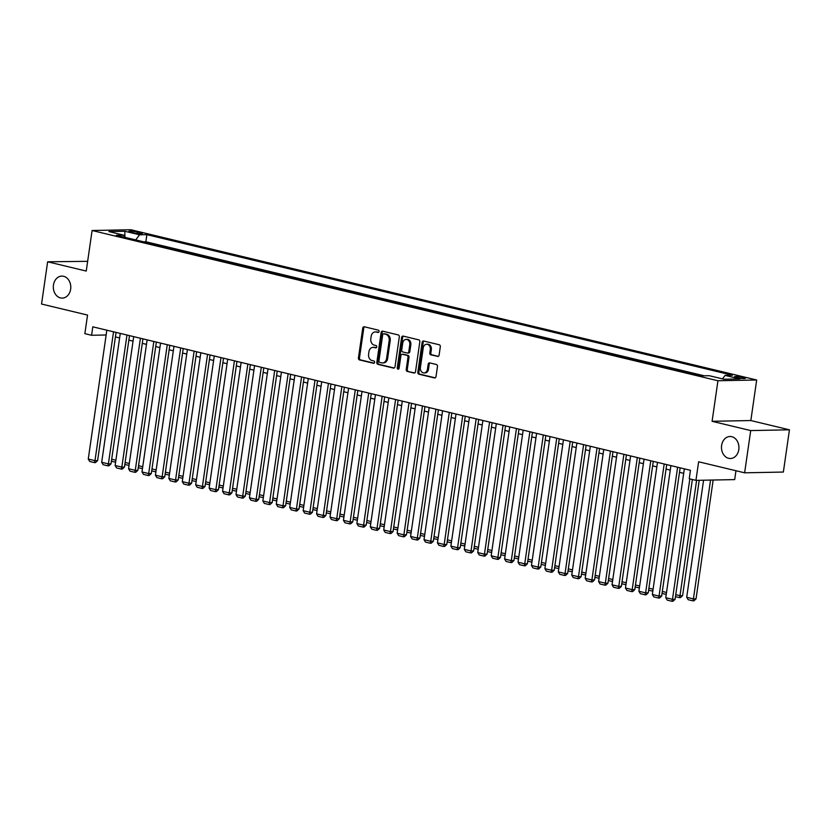 <?xml version="1.0" encoding="UTF-8"?>
<svg xmlns="http://www.w3.org/2000/svg" width="831" height="831" viewBox="0 0 831 831"><rect width="100%" height="100%" fill="white"/><g stroke="black" fill="none" stroke-linecap="round" stroke-linejoin="round"><path stroke-width="1.25" d="M379.061 331.517A1.184 0.935 -91.1 0 0 378.302 330.136L364.29 326.77A1.693 1.34 -91.1 0 0 362.742 328.11L358.431 357.964A1.693 1.34 -91.1 0 0 359.511 359.937L373.524 363.303A1.184 0.935 -91.1 0 0 373.857 360.976L372.039 360.55A5.402 4.29 -91.1 0 1 368.59 354.224L368.943 351.742A5.402 4.29 -91.1 0 1 373.057 347.348A5.402 4.29 -91.1 0 1 373.929 347.441L375.747 347.877A1.184 0.935 -91.1 0 0 376.079 345.561L374.262 345.125A5.402 4.29 -91.1 0 1 370.813 338.799L371.166 336.316A5.402 4.29 -91.1 0 1 375.28 331.922A5.402 4.29 -91.1 0 1 376.152 332.016L377.97 332.452A1.184 0.935 -91.1 0 0 379.061 331.517M721.609 445.447A11.011 8.736 -91.1 0 0 730.428 458.515A11.011 8.736 -91.1 0 0 738.801 449.571A11.011 8.736 -91.1 0 0 729.992 436.493A11.011 8.736 -91.1 0 0 721.609 445.447M53.454 285.043A11.011 8.736 -91.1 0 0 62.273 298.111A11.011 8.736 -91.1 0 0 70.645 289.167A11.011 8.736 -91.1 0 0 61.837 276.1A11.011 8.736 -91.1 0 0 53.454 285.043M743.319 377.461A5.505 0.675 8.2 0 0 737.627 376.578A5.505 0.675 8.2 0 0 734.521 376.744A5.505 0.675 8.2 0 0 736.619 377.596A5.505 0.675 8.2 0 0 742.322 378.479A5.505 0.675 8.2 0 0 745.417 378.313A5.505 0.675 8.2 0 0 743.319 377.461M437.553 356.457A1.693 1.34 -91.1 0 0 439.111 355.107L440.316 346.735A1.693 1.34 -91.1 0 0 439.235 344.761L423.685 341.032A1.693 1.34 -91.1 0 0 422.127 342.372L417.827 372.226A1.693 1.34 -91.1 0 0 418.907 374.199L434.457 377.928A1.693 1.34 -91.1 0 0 436.015 376.588L437.47 366.471A1.693 1.34 -91.1 0 0 436.389 364.497L429.741 362.898A1.693 1.34 -91.1 0 0 428.183 364.238L427.456 369.255A4.519 3.584 -91.1 0 1 424.018 372.932A4.519 3.584 -91.1 0 1 420.403 367.562L423.239 347.909A4.519 3.584 -91.1 0 1 426.677 344.242A4.519 3.584 -91.1 0 1 430.292 349.602L429.814 352.884A1.693 1.34 -91.1 0 0 430.894 354.858L438.093 356.447M87.65 261.329L47.637 261.786L41.55 304.032L87.546 315.074L84.866 333.657L91.587 335.277L92.802 326.822L690.447 470.304L689.231 478.749L695.942 480.36L734.687 479.601L735.965 470.741M750.715 430.572L789.45 429.814L750.84 420.538L712.094 421.307L750.715 430.572L744.628 472.818L698.622 461.776L695.942 480.36M712.094 421.307L717.942 380.754L92.096 230.509L130.831 229.74L756.677 379.996L717.942 380.754M47.637 261.786L86.247 271.062L92.096 230.509M399.316 336.898A1.693 1.34 -91.1 0 0 398.236 334.924L382.686 331.185A1.693 1.34 -91.1 0 0 381.128 332.525L376.827 362.378A1.693 1.34 -91.1 0 0 377.908 364.352L393.458 368.091A1.693 1.34 -91.1 0 0 395.016 366.751L399.316 336.898M403.18 336.108L418.741 339.837A1.693 1.34 -91.1 0 1 419.821 341.811L415.521 371.665A1.693 1.34 -91.1 0 1 413.963 373.015L407.304 371.415A1.693 1.34 -91.1 0 1 406.224 369.442L407.969 357.33A1.693 1.34 -91.1 0 0 406.889 355.356L402.474 354.297A1.693 1.34 -91.1 0 0 400.916 355.637L399.098 368.237A1.184 0.935 -91.1 0 1 397.249 367.801L401.622 337.448A1.693 1.34 -91.1 0 1 403.18 336.108M789.45 429.814L783.363 472.05L744.628 472.818M130.883 232.15L133.843 232.857A5.329 0.654 8.2 0 0 139.359 233.719A5.329 0.654 8.2 0 0 142.361 233.553A5.329 0.654 8.2 0 0 140.335 232.732L137.375 232.026A5.329 0.654 8.2 0 0 131.859 231.163A5.329 0.654 8.2 0 0 128.857 231.33A5.329 0.654 8.2 0 0 130.883 232.15M722.482 378.884L725.12 375.383L732.454 375.238L146.89 234.664L139.566 234.809L135.702 239.92M725.12 375.383L739.902 378.926L723.978 379.237L709.207 375.695L701.883 375.841L116.319 235.266L123.653 235.121L108.882 231.569L124.795 231.257L139.566 234.809M704.189 375.789L145.872 241.759L143.555 241.8M750.84 420.538L756.677 379.996M115.426 336.919L119.612 337.926M128.857 340.139L133.043 341.146M142.288 343.359L146.474 344.366M155.709 346.589L159.905 347.597M169.14 349.809L173.336 350.817M182.571 353.04L186.767 354.037M196.002 356.26L200.198 357.268M209.433 359.48L213.629 360.488M222.864 362.711L227.06 363.718M236.295 365.931L240.491 366.938M249.726 369.161L253.922 370.159M263.157 372.381L267.343 373.389M276.588 375.602L280.774 376.609M290.019 378.832L294.205 379.84M303.45 382.052L307.636 383.06M316.881 385.272L321.067 386.28M330.312 388.503L334.498 389.51M343.733 391.723L347.929 392.731M357.164 394.954L361.36 395.961M370.595 398.174L374.791 399.181M384.026 401.394L388.222 402.401M397.457 404.624L401.653 405.632M410.888 407.844L415.085 408.852M424.319 411.075L428.516 412.083M437.75 414.295L441.936 415.303M451.181 417.515L455.367 418.523M464.612 420.746L468.798 421.753M478.043 423.966L482.229 424.973M491.474 427.196L495.66 428.194M504.905 430.416L509.091 431.424M518.326 433.637L522.522 434.644M531.757 436.867L535.953 437.875M545.188 440.087L549.384 441.095M558.619 443.318L562.816 444.315M572.05 446.538L576.247 447.545M585.481 449.758L589.678 450.766M598.912 452.988L603.109 453.996M612.343 456.209L616.529 457.216M625.774 459.429L629.96 460.436M639.205 462.659L643.391 463.667M652.636 465.879L656.822 466.887M666.067 469.11L670.253 470.117M679.498 472.33L683.684 473.338M91.587 335.277L106.139 334.986M145.872 241.759L146.89 234.664M124.692 237.271L123.653 235.121M124.951 237.334L124.795 231.257M378.593 332.327L377.201 331.995A5.402 4.29 -91.1 0 0 376.329 331.901L375.28 331.922M373.057 347.348L374.106 347.327A5.402 4.29 -91.1 0 1 374.978 347.42L376.37 347.753M364.591 326.843A1.693 1.34 -91.1 0 0 363.781 328.089L359.48 357.943A1.693 1.34 -91.1 0 0 360.561 359.916L374.147 363.178M382.977 331.257A1.693 1.34 -91.1 0 0 382.177 332.504L377.876 362.358A1.693 1.34 -91.1 0 0 378.946 364.331L394.206 367.998M383.797 333.854A1.184 0.935 -91.1 0 0 382.707 334.789L378.936 360.997A1.184 0.935 -91.1 0 0 379.684 362.378L381.606 362.835A5.402 4.29 -91.1 0 0 382.468 362.939A5.402 4.29 -91.1 0 0 386.581 358.545L389.168 340.637A5.402 4.29 -91.1 0 0 385.709 334.311L383.797 333.854L384.846 333.833A1.184 0.935 -91.1 0 0 384.462 333.844M382.468 362.939L383.517 362.918A5.402 4.29 -91.1 0 0 387.63 358.525L386.581 358.545M384.846 333.833L386.758 334.291A5.402 4.29 -91.1 0 1 390.217 340.617L387.63 358.525M414.711 372.922L407.304 371.415M402.973 354.286A1.693 1.34 -91.1 0 1 403.523 354.276L407.938 355.336A1.693 1.34 -91.1 0 1 409.018 357.309L407.273 369.421A1.693 1.34 -91.1 0 0 408.353 371.395M403.482 336.181A1.693 1.34 -91.1 0 0 402.671 337.428L398.298 367.78A1.184 0.935 -91.1 0 0 398.714 368.985M409.776 344.772A4.519 3.584 -91.1 0 0 406.162 339.401A4.519 3.584 -91.1 0 0 402.723 343.078L401.726 349.996A1.693 1.34 -91.1 0 0 402.806 351.97L407.221 353.03A1.693 1.34 -91.1 0 0 408.779 351.69L409.776 344.772L410.826 344.751A4.519 3.584 -91.1 0 0 407.211 339.38L406.162 339.401M408.27 353.009A1.693 1.34 -91.1 0 0 409.828 351.669L408.779 351.69M410.826 344.751L409.828 351.669M426.677 344.242L427.716 344.221A4.519 3.584 -91.1 0 1 431.331 349.581L430.863 352.863A1.693 1.34 -91.1 0 0 431.943 354.837L438.301 356.364M424.018 372.932L425.067 372.911A4.519 3.584 -91.1 0 0 428.505 369.234L427.456 369.255M430.032 362.97A1.693 1.34 -91.1 0 0 429.222 364.217L428.505 369.234M423.976 341.094A1.693 1.34 -91.1 0 0 423.176 342.351L418.866 372.205A1.693 1.34 -91.1 0 0 419.946 374.179L435.205 377.835M111.686 459.252L115.883 460.249M115.602 462.202L111.406 461.247M115.841 460.551L115.384 462.202M113.546 331.808L94.983 460.675L97.601 460.623L116.07 332.41M106.835 330.187L88.263 459.065L94.983 460.675L94.443 462.618L89.738 461.485L88.263 459.065M97.601 460.623L95.492 462.597L94.443 462.618M125.117 462.472L129.314 463.48M129.034 465.422L124.827 464.467M129.272 463.771L128.815 465.422M138.548 465.692L142.745 466.7M142.465 468.642L138.258 467.697M142.703 467.001L142.236 468.653M151.98 468.923L156.176 469.93M155.896 471.873L151.689 470.917M156.135 470.221L155.667 471.873M165.411 472.143L169.607 473.151M169.327 475.093L165.12 474.148M169.555 473.452L169.098 475.103M126.977 335.028L108.404 463.895L111.022 463.854L129.501 335.631M120.266 333.418L101.694 462.285L108.404 463.895L107.874 465.838L103.169 464.716L101.694 462.285M111.022 463.854L108.913 465.817L107.874 465.838M140.408 338.248L121.835 467.126L124.453 467.074L142.932 338.861M133.698 336.638L115.125 465.516L121.835 467.126L121.305 469.068L116.6 467.936L115.125 465.516M124.453 467.074L122.344 469.048L121.305 469.068M153.839 341.479L135.266 470.346L137.884 470.294L156.363 342.081M147.129 339.869L128.556 468.736L135.266 470.346L134.726 472.288L130.031 471.156L128.556 468.736M137.884 470.294L135.775 472.268L134.726 472.288M167.27 344.699L148.697 473.577L151.315 473.525L169.794 345.312M160.56 343.089L141.987 471.956L148.697 473.577L148.157 475.509L143.462 474.387L141.987 471.956M151.315 473.525L149.206 475.488L148.157 475.509M178.842 475.374L183.038 476.371M182.758 478.324L178.551 477.368M182.986 476.672L182.529 478.324M180.701 347.929L162.128 476.797L164.746 476.745L183.225 348.532M173.98 346.309L155.418 475.187L162.128 476.797L161.588 478.739L156.893 477.607L155.418 475.187M164.746 476.745L162.637 478.718L161.588 478.739M192.273 478.594L196.459 479.601M196.178 481.544L191.982 480.588M196.417 479.892L195.96 481.544M194.132 351.149L175.559 480.017L178.177 479.965L196.656 351.752M187.411 349.539L168.849 478.407L175.559 480.017L175.019 481.959L170.324 480.827L168.849 478.407M178.177 479.965L176.068 481.938L175.019 481.959M205.704 481.814L209.89 482.821M209.609 484.764L205.413 483.819M209.848 483.123L209.391 484.774M207.563 354.37L188.99 483.247L191.608 483.195L210.087 354.982M200.842 352.76L182.28 481.637L188.99 483.247L188.45 485.19L183.755 484.058L182.28 481.637M191.608 483.195L189.499 485.169L188.45 485.19M219.135 485.044L223.321 486.052M223.04 487.994L218.844 487.039M223.279 486.343L222.822 487.994M220.994 357.6L202.421 486.467L205.039 486.415L223.518 358.203M214.273 355.99L195.701 484.857L202.421 486.467L201.881 488.41L197.186 487.278L195.701 484.857M205.039 486.415L202.93 488.389L201.881 488.41M232.566 488.264L236.752 489.272M236.471 491.214L232.275 490.269M236.71 489.573L236.253 491.225M234.425 360.82L215.852 489.698L218.47 489.646L236.949 361.433M227.704 359.21L209.132 488.077L215.852 489.698L215.312 491.63L210.607 490.508L209.132 488.077M218.47 489.646L216.361 491.609L215.312 491.63M245.997 491.485L250.183 492.492M249.902 494.435L245.706 493.489M250.141 492.793L249.684 494.445M247.856 364.051L229.283 492.918L231.901 492.866L250.37 364.653M241.135 362.43L222.563 491.308L229.283 492.918L228.743 494.861L224.038 493.728L222.563 491.308M231.901 492.866L229.792 494.84L228.743 494.861M259.417 494.715L263.614 495.723M263.334 497.665L259.137 496.709M263.572 496.014L263.115 497.665M261.287 367.271L242.714 496.138L245.332 496.086L263.801 367.873M254.566 365.661L235.994 494.528L242.714 496.138L242.174 498.081L237.469 496.948L235.994 494.528M245.332 496.086L243.223 498.06L242.174 498.081M272.848 497.935L277.045 498.943M276.765 500.885L272.568 499.94M277.003 499.244L276.546 500.896M274.708 370.491L256.145 499.369L258.763 499.317L277.232 371.104M267.998 368.881L249.425 497.759L256.145 499.369L255.605 501.301L250.9 500.179L249.425 497.759M258.763 499.317L256.654 501.28L255.605 501.301M288.139 373.721L269.576 502.589L272.194 502.537L290.663 374.324M281.429 372.111L262.856 500.979L269.576 502.589L269.036 504.531L264.331 503.399L262.856 500.979M272.194 502.537L270.085 504.51L269.036 504.531M301.57 376.942L282.997 505.819L285.615 505.767L304.094 377.544M294.86 375.332L276.287 504.199L282.997 505.819L282.467 507.751L277.762 506.63L276.287 504.199M285.615 505.767L283.506 507.731L282.467 507.751M286.28 501.166L290.476 502.173M290.196 504.116L285.999 503.16M290.435 502.464L289.977 504.116M299.711 504.386L303.907 505.393M303.627 507.336L299.42 506.391M303.866 505.695L303.408 507.336M313.142 507.606L317.338 508.614M317.058 510.556L312.851 509.611M317.297 508.915L316.829 510.566M315.001 380.172L296.428 509.039L299.046 508.988L317.525 380.775M308.291 378.552L289.718 507.429L296.428 509.039L295.898 510.982L291.193 509.85L289.718 507.429M299.046 508.988L296.937 510.961L295.898 510.982M326.573 510.836L330.769 511.844M330.489 513.787L326.282 512.831M330.728 512.135L330.26 513.787M328.432 383.392L309.859 512.26L312.477 512.208L330.956 383.995M321.722 381.782L303.149 510.65L309.859 512.26L309.319 514.202L304.624 513.07L303.149 510.65M312.477 512.208L310.368 514.181L309.319 514.202M340.004 514.057L344.2 515.064M343.92 517.007L339.713 516.061M344.148 515.365L343.691 517.017M341.863 386.612L323.29 515.49L325.908 515.438L344.387 387.225M335.153 385.002L316.58 513.88L323.29 515.49L322.75 517.422L318.055 516.3L316.58 513.88M325.908 515.438L323.799 517.401L322.75 517.422M353.435 517.287L357.631 518.284M357.351 520.237L353.144 519.282M357.579 518.586L357.122 520.237M355.294 389.843L336.721 518.71L339.339 518.658L357.818 390.445M348.584 388.233L330.011 517.1L336.721 518.71L336.181 520.653L331.486 519.52L330.011 517.1M339.339 518.658L337.23 520.632L336.181 520.653M366.866 520.507L371.052 521.515M370.771 523.457L366.575 522.502M371.01 521.806L370.553 523.457M368.725 393.063L350.152 521.941L352.77 521.889L371.249 393.665M362.004 391.453L343.442 520.32L350.152 521.941L349.612 523.873L344.917 522.751L343.442 520.32M352.77 521.889L350.661 523.852L349.612 523.873M380.297 523.727L384.483 524.735M384.202 526.677L380.006 525.732M384.441 525.036L383.984 526.688M382.156 396.294L363.583 525.161L366.201 525.109L384.68 396.896M375.435 394.673L356.873 523.551L363.583 525.161L363.043 527.103L358.348 525.971L356.873 523.551M366.201 525.109L364.092 527.083L363.043 527.103M393.728 526.958L397.914 527.965M397.634 529.908L393.437 528.952M397.872 528.256L397.415 529.908M395.587 399.514L377.014 528.381L379.632 528.329L398.111 400.116M388.866 397.904L370.294 526.771L377.014 528.381L376.474 530.323L371.779 529.191L370.294 526.771M379.632 528.329L377.523 530.303L376.474 530.323M407.159 530.178L411.345 531.186M411.065 533.128L406.868 532.183M411.303 531.487L410.846 533.138M409.018 402.734L390.445 531.611L393.063 531.56L411.542 403.347M402.297 401.124L383.725 529.991L390.445 531.611L389.905 533.544L385.21 532.422L383.725 529.991M393.063 531.56L390.954 533.523L389.905 533.544M420.59 533.409L424.776 534.406M424.496 536.359L420.299 535.403M424.734 534.707L424.277 536.359M434.011 536.629L438.207 537.636M437.927 539.579L433.73 538.623M438.166 537.927L437.708 539.579M447.442 539.849L451.638 540.856M451.358 542.799L447.161 541.854M451.597 541.158L451.14 542.809M422.449 405.964L403.876 534.832L406.494 534.78L424.963 406.567M415.729 404.344L397.156 533.222L403.876 534.832L403.336 536.774L398.631 535.642L397.156 533.222M406.494 534.78L404.385 536.753L403.336 536.774M435.88 409.184L417.307 538.052L419.925 538L438.394 409.787M429.16 407.574L410.587 536.442L417.307 538.052L416.767 539.994L412.062 538.872L410.587 536.442M419.925 538L417.816 539.973L416.767 539.994M449.301 412.405L430.738 541.282L433.356 541.23L451.825 413.017M442.591 410.794L424.018 539.672L430.738 541.282L430.198 543.225L425.493 542.092L424.018 539.672M433.356 541.23L431.247 543.204L430.198 543.225M460.873 543.079L465.069 544.087M464.789 546.029L460.592 545.074M465.028 544.378L464.571 546.029M462.732 415.635L444.17 544.502L446.787 544.45L465.256 416.238M456.022 414.025L437.449 542.892L444.17 544.502L443.629 546.445L438.924 545.313L437.449 542.892M446.787 544.45L444.678 546.424L443.629 546.445M474.304 546.299L478.5 547.307M478.22 549.249L474.023 548.304M478.459 547.608L478.002 549.26M476.163 418.855L457.59 547.733L460.208 547.681L478.687 419.468M469.453 417.245L450.88 546.112L457.59 547.733L457.06 549.665L452.355 548.543L450.88 546.112M460.208 547.681L458.099 549.644L457.06 549.665M487.735 549.53L491.931 550.527M491.651 552.48L487.444 551.524M491.89 550.828L491.422 552.48M489.594 422.086L471.021 550.953L473.639 550.901L492.118 422.688M482.884 420.465L464.311 549.343L471.021 550.953L470.491 552.895L465.786 551.763L464.311 549.343M473.639 550.901L471.53 552.875L470.491 552.895M501.166 552.75L505.362 553.758M505.082 555.7L500.875 554.744M505.321 554.048L504.853 555.7M503.025 425.306L484.452 554.173L487.07 554.121L505.549 425.908M496.315 423.696L477.742 552.563L484.452 554.173L483.922 556.116L479.217 554.983L477.742 552.563M487.07 554.121L484.961 556.095L483.922 556.116M514.597 555.97L518.793 556.978M518.513 558.92L514.306 557.975M518.741 557.279L518.284 558.931M528.028 559.201L532.224 560.208M531.944 562.151L527.737 561.195M532.172 560.499L531.715 562.151M541.459 562.421L545.645 563.428M545.365 565.371L541.168 564.426M545.603 563.73L545.146 565.381M516.456 428.526L497.883 557.404L500.501 557.352L518.98 429.139M509.746 426.916L491.173 555.794L497.883 557.404L497.343 559.336L492.648 558.214L491.173 555.794M500.501 557.352L498.392 559.325L497.343 559.336M529.887 431.756L511.314 560.624L513.932 560.572L532.411 432.359M523.177 430.146L504.604 559.014L511.314 560.624L510.774 562.566L506.079 561.434L504.604 559.014M513.932 560.572L511.823 562.545L510.774 562.566M543.318 434.977L524.745 563.854L527.363 563.802L545.842 435.579M536.597 433.367L518.035 562.234L524.745 563.854L524.205 565.786L519.51 564.665L518.035 562.234M527.363 563.802L525.254 565.766L524.205 565.786M554.89 565.641L559.076 566.649M558.796 568.591L554.599 567.646M559.034 566.95L558.577 568.601M556.749 438.207L538.176 567.074L540.794 567.022L559.273 438.81M550.029 436.587L531.466 565.464L538.176 567.074L537.636 569.017L532.941 567.885L531.466 565.464M540.794 567.022L538.685 568.996L537.636 569.017M568.321 568.871L572.507 569.879M572.227 571.821L568.03 570.866M572.466 570.17L572.008 571.821M570.18 441.427L551.607 570.295L554.225 570.243L572.704 442.03M563.46 439.817L544.897 568.684L551.607 570.295L551.067 572.237L546.372 571.105L544.897 568.684M554.225 570.243L552.116 572.216L551.067 572.237M581.752 572.092L585.938 573.099M585.658 575.042L581.461 574.096M585.897 573.4L585.44 575.052M583.611 444.647L565.038 573.525L567.656 573.473L586.135 445.26M576.891 443.037L558.318 571.915L565.038 573.525L564.498 575.457L559.803 574.335L558.318 571.915M567.656 573.473L565.547 575.436L564.498 575.457M595.183 575.322L599.369 576.33M599.089 578.272L594.892 577.316M599.328 576.621L598.871 578.272M597.042 447.878L578.469 576.745L581.087 576.693L599.556 448.48M590.322 446.268L571.749 575.135L578.469 576.745L577.929 578.688L573.224 577.555L571.749 575.135M581.087 576.693L578.978 578.667L577.929 578.688M608.604 578.542L612.8 579.55M612.52 581.492L608.323 580.537M612.759 579.841L612.302 581.492M610.473 451.098L591.901 579.976L594.518 579.924L612.987 451.7M603.753 449.488L585.18 578.355L591.901 579.976L591.36 581.908L586.655 580.786L585.18 578.355M594.518 579.924L592.41 581.887L591.36 581.908M622.035 581.762L626.231 582.77M625.951 584.712L621.754 583.767M626.19 583.071L625.733 584.723M623.894 454.328L605.332 583.196L607.949 583.144L626.418 454.931M617.184 452.708L598.611 581.586L605.332 583.196L604.791 585.138L600.086 584.006L598.611 581.586M607.949 583.144L605.841 585.117L604.791 585.138M635.466 584.993L639.662 586M639.382 587.943L635.185 586.987M639.621 586.291L639.164 587.943M637.325 457.549L618.763 586.416L621.38 586.364L639.849 458.151M630.615 455.939L612.042 584.806L618.763 586.416L618.222 588.358L613.517 587.226L612.042 584.806M621.38 586.364L619.272 588.338L618.222 588.358M648.897 588.213L653.093 589.221M652.813 591.163L648.616 590.218M653.052 589.522L652.595 591.173M650.756 460.769L632.194 589.646L634.801 589.595L653.28 461.382M644.046 459.159L625.473 588.036L632.194 589.646L631.653 591.579L626.948 590.457L625.473 588.036M634.801 589.595L632.692 591.558L631.653 591.579M662.328 591.443L666.524 592.441M666.244 594.394L662.037 593.438M666.483 592.742L666.026 594.394M664.187 463.999L645.614 592.867L648.232 592.815L666.711 464.602M657.477 462.389L638.904 591.257L645.614 592.867L645.085 594.809L640.379 593.677L638.904 591.257M648.232 592.815L646.123 594.788L645.085 594.809M696.607 480.349L679.987 595.682L682.604 595.63L699.224 480.297M675.759 594.664L679.987 595.682L679.446 597.614L675.468 596.658M682.604 595.63L680.496 597.593L679.446 597.614M677.618 467.219L659.045 596.087L661.663 596.045L680.142 467.822M670.908 465.609L652.335 594.477L659.045 596.087L658.516 598.029L653.81 596.907L652.335 594.477M661.663 596.045L659.554 598.008L658.516 598.029M710.547 480.069L693.418 598.902L686.707 597.292L703.577 480.214M696.035 598.85L693.927 600.823L692.877 600.844L693.418 598.902L696.035 598.85L713.164 480.017M692.877 600.844L688.182 599.712L686.707 597.292M689.834 478.895L672.476 599.317L675.094 599.265L692.358 479.497M684.339 468.829L665.766 597.707L672.476 599.317L671.936 601.26L667.241 600.127L665.766 597.707M675.094 599.265L672.985 601.239L671.936 601.26M137.167 233.469L137.375 232.026M140.179 233.771L140.335 232.732M377.201 331.995L376.152 332.016M374.978 347.42L373.929 347.441M360.561 359.916L359.511 359.937M359.48 357.943L358.431 357.964M363.781 328.089L362.742 328.11M394.008 368.081L393.458 368.091M378.946 364.331L377.908 364.352M377.876 362.358L376.827 362.378M382.177 332.504L381.128 332.525M390.217 340.617L389.168 340.637M386.758 334.291L385.709 334.311M414.503 372.994L413.963 373.015M407.273 369.421L406.224 369.442M409.018 357.309L407.969 357.33M407.938 355.336L406.889 355.356M403.523 354.276L402.474 354.297M398.298 367.78L397.249 367.801M402.671 337.428L401.622 337.448M431.943 354.837L430.894 354.858M430.863 352.863L429.814 352.884M431.331 349.581L430.292 349.602M429.222 364.217L428.183 364.238M434.997 377.918L434.457 377.928M419.946 374.179L418.907 374.199M418.866 372.205L417.827 372.226M423.176 342.351L422.127 342.372M384.66 333.813L383.61 333.833M403.243 354.245L402.204 354.266M408.54 353.04L407.491 353.061"/></g></svg>
